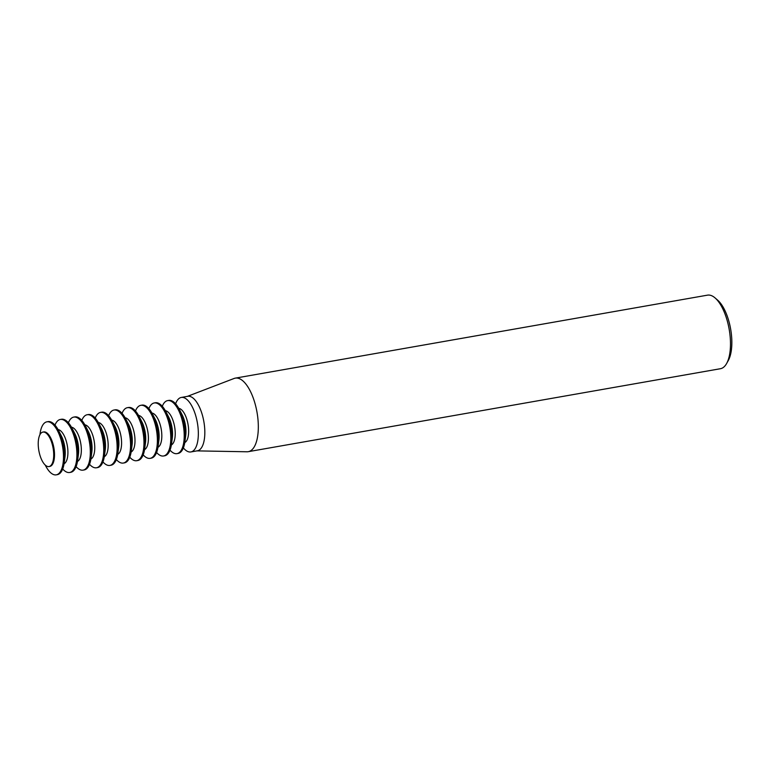 <?xml version="1.0" encoding="UTF-8"?>
<svg xmlns="http://www.w3.org/2000/svg" width="770" height="770" viewBox="0 0 770 770"><rect width="100%" height="100%" fill="white"/><g stroke="black" fill="none" stroke-linecap="round" stroke-linejoin="round"><path stroke-width="1.16" d="M190.893 451.942L197.37 450.806A27.672 11.435 -100 0 0 204.387 425.204A27.672 11.435 -100 0 0 187.793 396.3L181.316 397.445A27.672 11.435 80 0 1 197.9 426.349A27.672 11.435 80 0 1 190.893 451.942A27.672 11.435 80 0 1 183.366 447.909M175.618 403.798A27.672 11.435 80 0 1 181.316 397.445M196.928 450.883L247.035 451.778A37.345 15.429 -100 0 0 248.267 451.682A37.345 15.429 -100 0 0 257.729 417.138A37.345 15.429 -100 0 0 235.341 378.128A37.345 15.429 -100 0 0 234.147 378.455L187.351 396.386M248.267 451.682L720.431 368.714A37.345 15.429 -100 0 0 726.63 363.498A37.345 15.429 -100 0 0 729.893 334.17A37.345 15.429 -100 0 0 715.109 297.952A37.345 15.429 -100 0 0 707.505 295.151L235.341 378.128M715.109 297.952L717.698 300.204A34.352 14.197 80 0 1 731.298 333.516A34.352 14.197 80 0 1 728.295 360.504L726.63 363.498M162.297 406.271A26.921 11.127 80 0 1 167.648 400.602L168.745 400.41A26.921 11.127 80 0 1 179.304 409.322L182.057 414.635A17.508 7.238 80 0 1 185.685 427.129A17.508 7.238 80 0 1 185.724 435.531L184.944 441.46A26.921 11.127 80 0 1 178.072 453.434L176.965 453.636A26.921 11.127 80 0 1 170.006 450.132M179.304 409.322A26.921 11.127 80 0 1 184.887 428.534A26.921 11.127 80 0 1 184.944 441.46M167.648 400.602A26.921 11.127 80 0 1 183.789 428.726A26.921 11.127 80 0 1 176.965 453.636M178.765 408.341A17.508 7.238 80 0 1 188.371 426.657A17.508 7.238 80 0 1 184.781 442.567M148.889 408.62A26.921 11.127 80 0 1 154.241 402.96L155.338 402.768A26.921 11.127 80 0 1 165.887 411.681L168.64 416.994A17.508 7.238 80 0 1 172.278 429.477A17.508 7.238 80 0 1 172.316 437.889L171.537 443.818A26.921 11.127 80 0 1 164.655 455.792L163.558 455.984A26.921 11.127 80 0 1 156.589 452.49M165.887 411.681A26.921 11.127 80 0 1 171.469 430.892A26.921 11.127 80 0 1 171.537 443.818M154.241 402.96A26.921 11.127 80 0 1 170.372 431.084A26.921 11.127 80 0 1 163.558 455.984M165.358 410.699A17.508 7.238 80 0 1 174.954 429.006A17.508 7.238 80 0 1 171.373 444.925M135.472 410.978A26.921 11.127 80 0 1 140.823 405.318L141.921 405.126A26.921 11.127 80 0 1 152.47 414.039L155.232 419.352A17.508 7.238 80 0 1 158.861 431.835A17.508 7.238 80 0 1 158.899 440.248L158.12 446.177A26.921 11.127 80 0 1 151.238 458.15L150.14 458.342A26.921 11.127 80 0 1 143.181 454.849M152.47 414.039A26.921 11.127 80 0 1 158.062 433.25A26.921 11.127 80 0 1 158.12 446.177M140.823 405.318A26.921 11.127 80 0 1 156.955 433.443A26.921 11.127 80 0 1 150.14 458.342M151.94 413.057A17.508 7.238 80 0 1 161.546 431.364A17.508 7.238 80 0 1 157.956 447.283M122.055 413.336A26.921 11.127 80 0 1 127.406 407.677L128.513 407.484A26.921 11.127 80 0 1 139.062 416.397L141.815 421.7A17.508 7.238 80 0 1 145.443 434.193A17.508 7.238 80 0 1 145.492 442.596L144.702 448.525A26.921 11.127 80 0 1 137.83 460.508L136.723 460.701A26.921 11.127 80 0 1 129.764 457.197M139.062 416.397A26.921 11.127 80 0 1 144.644 435.608A26.921 11.127 80 0 1 144.702 448.525M127.406 407.677A26.921 11.127 80 0 1 143.547 435.801A26.921 11.127 80 0 1 136.723 460.701M138.533 415.405A17.508 7.238 80 0 1 148.129 433.722A17.508 7.238 80 0 1 144.539 449.642M108.647 415.694A26.921 11.127 80 0 1 113.999 410.035L115.096 409.842A26.921 11.127 80 0 1 125.645 418.755L128.398 424.058A17.508 7.238 80 0 1 132.036 436.552A17.508 7.238 80 0 1 132.074 444.954L131.295 450.883A26.921 11.127 80 0 1 124.413 462.866L123.316 463.059A26.921 11.127 80 0 1 116.347 459.555M125.645 418.755A26.921 11.127 80 0 1 131.227 437.966A26.921 11.127 80 0 1 131.295 450.883M113.999 410.035A26.921 11.127 80 0 1 130.13 438.159A26.921 11.127 80 0 1 123.316 463.059M125.115 417.764A17.508 7.238 80 0 1 134.712 436.08A17.508 7.238 80 0 1 131.131 452M95.23 418.052A26.921 11.127 80 0 1 100.581 412.383L101.678 412.191A26.921 11.127 80 0 1 112.227 421.113L114.99 426.416A17.508 7.238 80 0 1 118.618 438.91A17.508 7.238 80 0 1 118.657 447.312L117.877 453.241A26.921 11.127 80 0 1 110.995 465.224L109.898 465.417A26.921 11.127 80 0 1 102.939 461.913M112.227 421.113A26.921 11.127 80 0 1 117.82 440.315A26.921 11.127 80 0 1 117.877 453.241M100.581 412.383A26.921 11.127 80 0 1 116.713 440.507A26.921 11.127 80 0 1 109.898 465.417M111.698 420.122A17.508 7.238 80 0 1 121.304 438.438A17.508 7.238 80 0 1 117.714 454.348M81.812 420.41A26.921 11.127 80 0 1 87.164 414.741L88.271 414.549A26.921 11.127 80 0 1 98.82 423.471L101.573 428.775A17.508 7.238 80 0 1 105.201 441.268A17.508 7.238 80 0 1 105.249 449.67L104.46 455.599A26.921 11.127 80 0 1 97.588 467.583L96.481 467.775A26.921 11.127 80 0 1 89.522 464.272M98.82 423.471A26.921 11.127 80 0 1 104.402 442.673A26.921 11.127 80 0 1 104.46 455.599M87.164 414.741A26.921 11.127 80 0 1 103.305 442.865A26.921 11.127 80 0 1 96.481 467.775M98.291 422.48A17.508 7.238 80 0 1 107.887 440.796A17.508 7.238 80 0 1 104.297 456.706M68.405 422.769A26.921 11.127 80 0 1 73.756 417.099L74.854 416.907A26.921 11.127 80 0 1 85.403 425.829L88.155 431.133A17.508 7.238 80 0 1 91.794 443.626A17.508 7.238 80 0 1 91.832 452.029L91.052 457.958A26.921 11.127 80 0 1 84.171 469.941L83.073 470.133A26.921 11.127 80 0 1 76.105 466.63M85.403 425.829A26.921 11.127 80 0 1 90.985 445.031A26.921 11.127 80 0 1 91.052 457.958M73.756 417.099A26.921 11.127 80 0 1 89.888 445.224A26.921 11.127 80 0 1 83.073 470.133M84.873 424.838A17.508 7.238 80 0 1 94.479 443.154A17.508 7.238 80 0 1 90.889 459.064M54.988 425.127A26.921 11.127 80 0 1 60.339 419.458L61.436 419.265A26.921 11.127 80 0 1 71.995 428.187L74.748 433.491A17.508 7.238 80 0 1 78.376 445.984A17.508 7.238 80 0 1 78.415 454.387L77.635 460.316A26.921 11.127 80 0 1 70.753 472.299L69.656 472.491A26.921 11.127 80 0 1 62.697 468.988M71.995 428.187A26.921 11.127 80 0 1 77.578 447.389A26.921 11.127 80 0 1 77.635 460.316M60.339 419.458A26.921 11.127 80 0 1 76.48 447.582A26.921 11.127 80 0 1 69.656 472.491M71.456 427.196A17.508 7.238 80 0 1 81.062 445.512A17.508 7.238 80 0 1 77.472 461.423M42.937 432.076L43.736 431.932A17.508 7.238 80 0 1 54.237 450.219A17.508 7.238 80 0 1 49.8 466.418L48.991 466.562A17.508 7.238 -100 0 0 53.428 450.363A17.508 7.238 -100 0 0 42.937 432.076A17.508 7.238 -100 0 0 38.5 448.275A17.508 7.238 -100 0 0 48.991 466.562M39.924 434.713L40.05 433.799A26.921 11.127 80 0 1 46.922 421.816A26.921 11.127 80 0 1 63.063 449.94A26.921 11.127 80 0 1 56.239 474.849A26.921 11.127 80 0 1 45.69 465.927L45.266 465.099M46.922 421.816L48.029 421.623A26.921 11.127 80 0 1 58.578 430.536L61.331 435.849A17.508 7.238 80 0 1 64.969 448.342A17.508 7.238 80 0 1 65.007 456.745L64.228 462.674A26.921 11.127 80 0 1 57.346 474.647L56.239 474.849M58.578 430.536A26.921 11.127 80 0 1 64.16 449.747A26.921 11.127 80 0 1 64.228 462.674M58.048 429.554A17.508 7.238 80 0 1 67.645 447.87A17.508 7.238 80 0 1 64.064 463.781"/></g></svg>
